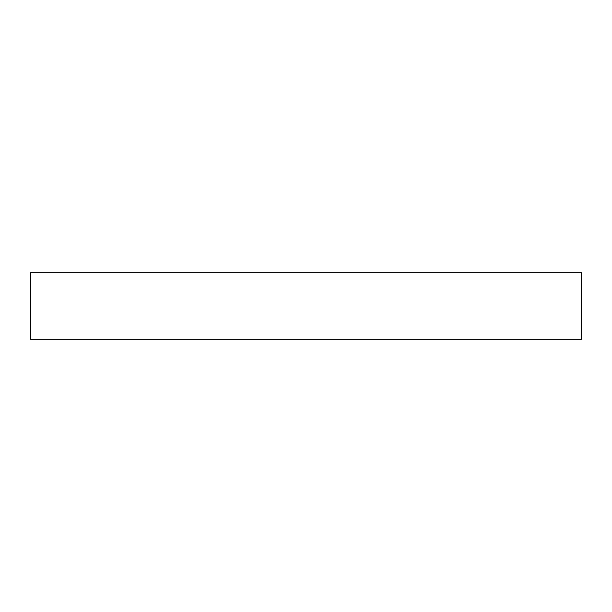 <?xml version="1.0" encoding="UTF-8"?>
<svg xmlns="http://www.w3.org/2000/svg" width="612" height="612" viewBox="0 0 612 612"><rect width="100%" height="100%" fill="white"/><g stroke="black" fill="none" stroke-linecap="round" stroke-linejoin="round"><path stroke-width="0.92" d="M581.4 272.692L30.6 272.692L30.6 339.308L581.4 339.308L581.4 272.692"/></g></svg>
